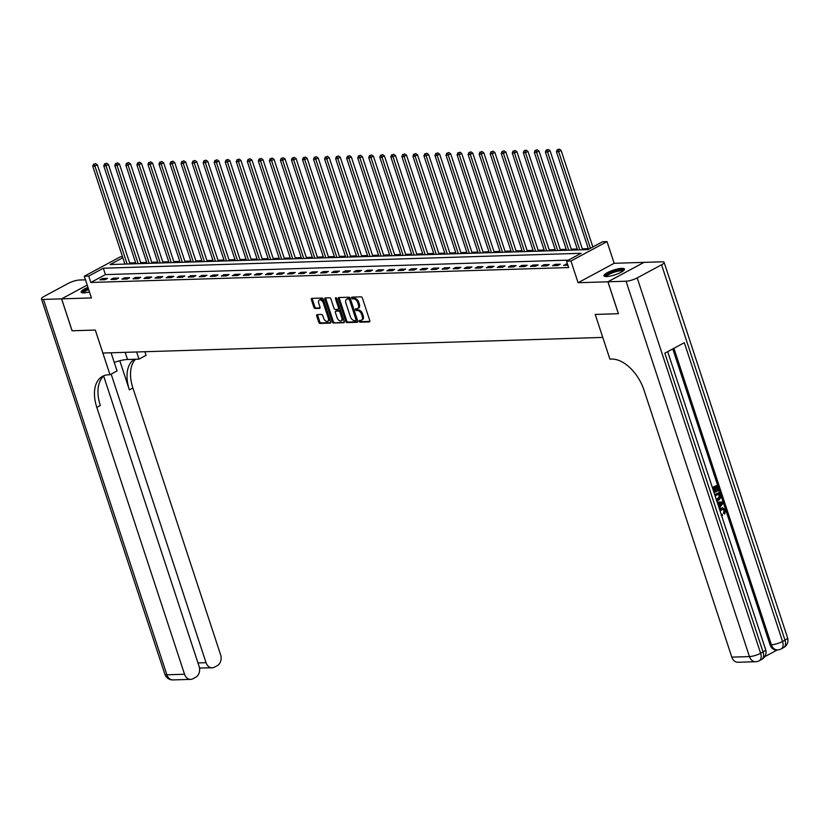 <?xml version="1.0" encoding="UTF-8"?>
<svg xmlns="http://www.w3.org/2000/svg" width="829" height="829" viewBox="0 0 829 829"><rect width="100%" height="100%" fill="white"/><g stroke="black" fill="none" stroke-linecap="round" stroke-linejoin="round"><path stroke-width="1.24" d="M359.237 321.331A0.953 0.57 -118.3 0 0 360.128 322.191L369.34 321.901A1.357 0.808 -118.3 0 0 369.568 321.839A1.357 0.808 -118.3 0 0 369.796 320.616L362.377 298.067A1.357 0.808 -118.3 0 0 361.102 296.834L351.89 297.124A0.953 0.57 -118.3 0 0 352.46 298.875L353.651 298.844A4.342 2.591 -118.3 0 1 357.745 302.761L358.366 304.647A4.342 2.591 -118.3 0 1 357.651 308.554A4.342 2.591 -118.3 0 1 356.916 308.74L355.714 308.782A0.953 0.57 -118.3 0 0 356.294 310.533L357.486 310.492A4.342 2.591 -118.3 0 1 361.579 314.419L362.2 316.305A4.342 2.591 -118.3 0 1 361.475 320.201A4.342 2.591 -118.3 0 1 360.739 320.398L359.548 320.429A0.953 0.57 -118.3 0 0 359.237 321.331M360.138 320.419A0.953 0.57 -118.3 0 0 361.102 321.662L369.869 321.393M352.48 297.103A0.953 0.57 -118.3 0 0 353.434 298.357L354.625 298.316L353.651 298.844M356.315 308.761A0.953 0.57 -118.3 0 0 357.268 310.005L358.46 309.973L357.486 310.492M87.967 287.394A10.767 2.466 -18.2 0 0 81.128 292.15A10.767 2.466 -18.2 0 0 83.75 292.886A10.767 2.466 -18.2 0 0 89.459 291.922M606.631 276.544A10.767 2.466 -18.2 0 0 618.279 273.57A10.767 2.466 -18.2 0 0 624.465 269.083A10.767 2.466 -18.2 0 0 621.833 268.347A10.767 2.466 -18.2 0 0 610.185 271.321A10.767 2.466 -18.2 0 0 603.999 275.808A10.767 2.466 -18.2 0 0 606.631 276.544M317.144 314.606A1.357 0.808 -118.3 0 0 316.916 314.668A1.357 0.808 -118.3 0 0 316.688 315.89L318.771 322.212A1.357 0.808 -118.3 0 0 320.056 323.445L330.284 323.123A1.357 0.808 -118.3 0 0 330.512 323.061A1.357 0.808 -118.3 0 0 330.74 321.839L323.32 299.279A1.357 0.808 -118.3 0 0 322.046 298.057L311.808 298.378A1.357 0.808 -118.3 0 0 311.58 298.44A1.357 0.808 -118.3 0 0 311.352 299.652L313.87 307.3A1.357 0.808 -118.3 0 0 315.144 308.533L319.528 308.388A1.357 0.808 -118.3 0 0 319.756 308.336A1.357 0.808 -118.3 0 0 319.984 307.113L318.74 303.321A3.627 2.166 -118.3 0 1 319.331 300.057A3.627 2.166 -118.3 0 1 323.372 303.176L328.253 318.025A3.627 2.166 -118.3 0 1 327.652 321.289A3.627 2.166 -118.3 0 1 323.621 318.17L322.802 315.694A1.357 0.808 -118.3 0 0 321.528 314.471L317.144 314.606M568.445 260.13L105.428 274.606L90.807 282.471L88.713 276.088L84.299 276.233L120.36 256.814L122.505 256.741M72.113 330.761L95.304 330.056L72.113 330.781L61.626 298.865L91.428 297.932L84.299 276.233M111.086 352.781L117.055 370.936L109.998 374.749L95.304 330.056L102.858 353.04L602.766 337.413L595.212 314.429L609.906 359.123L611.491 359.071A34.517 20.632 61.7 0 1 644.071 390.293L731.8 657.138L749.468 656.589L626.05 281.218L607.947 281.787L644.009 262.368L662.112 261.798A8.28 1.896 -18.2 0 1 664.133 262.368L787.55 637.729A8.28 1.896 161.8 0 1 784.98 640.143L661.563 264.783A8.28 1.896 -18.2 0 0 664.133 262.368M618.434 313.683L595.212 314.429L618.444 313.704L607.947 281.787M618.393 313.704L607.906 281.787L643.967 262.368L614.154 263.301L607.025 241.602L570.953 261.021L566.539 261.156L581.16 253.28L103.335 268.223L88.713 276.088M614.154 263.301L578.093 282.72L607.906 281.787M578.093 282.72L570.953 261.021M90.807 282.471L568.642 267.539L566.539 261.156M345.734 321.372A1.357 0.808 -118.3 0 0 347.019 322.595L357.247 322.274A1.357 0.808 -118.3 0 0 357.475 322.222A1.357 0.808 -118.3 0 0 357.703 320.999L350.284 298.44A1.357 0.808 -118.3 0 0 349.009 297.217L338.771 297.538A1.357 0.808 -118.3 0 0 338.543 297.59A1.357 0.808 -118.3 0 0 338.315 298.813L345.734 321.372L346.709 320.844A1.357 0.808 -118.3 0 0 347.993 322.077L357.776 321.766M343.766 322.699L333.538 323.02A1.357 0.808 -118.3 0 1 332.253 321.797L324.833 299.238A1.357 0.808 -118.3 0 1 325.061 298.015A1.357 0.808 -118.3 0 1 325.289 297.953L329.673 297.818A1.357 0.808 -118.3 0 1 330.947 299.041L333.963 308.191A1.357 0.808 -118.3 0 0 335.237 309.424L338.139 309.331A1.357 0.808 -118.3 0 0 338.367 309.269A1.357 0.808 -118.3 0 0 338.595 308.046L335.465 298.523A0.953 0.57 -118.3 0 1 336.678 298.481L344.222 321.424A1.357 0.808 -118.3 0 1 343.994 322.636A1.357 0.808 -118.3 0 1 343.766 322.699L344.17 322.481M85.48 279.829L79.532 280.015A8.28 1.896 -18.2 0 0 68.382 283.331L44.02 296.45A8.28 1.896 -18.2 0 0 41.45 298.875A8.28 1.896 -18.2 0 0 43.471 299.435L61.574 298.865L87.2 285.072L61.626 298.865M567.471 263.995L563.554 265.353L567.875 265.218M560.249 264.213L554.953 264.378L552.518 265.694L557.813 265.529L560.249 264.213M549.212 264.565L543.907 264.731L541.472 266.036L546.777 265.871L549.212 264.565M538.166 264.907L532.871 265.073L530.436 266.389L535.731 266.223L538.166 264.907M527.13 265.249L521.824 265.415L519.389 266.731L524.695 266.565L527.13 265.249M516.084 265.601L510.788 265.767L508.353 267.073L513.648 266.907L516.084 265.601M505.048 265.943L499.752 266.109L497.307 267.425L502.612 267.259L505.048 265.943M494.011 266.285L488.706 266.451L486.271 267.767L491.566 267.601L494.011 266.285M482.965 266.637L477.67 266.793L475.235 268.109L480.53 267.943L482.965 266.637M471.929 266.979L466.623 267.145L464.188 268.451L469.494 268.285L471.929 266.979M460.883 267.321L455.587 267.487L453.152 268.803L458.447 268.637L460.883 267.321M449.846 267.663L444.541 267.829L442.106 269.145L447.411 268.979L449.846 267.663M438.8 268.016L433.505 268.181L431.07 269.487L436.365 269.321L438.8 268.016M427.764 268.358L422.469 268.523L420.023 269.839L425.329 269.674L427.764 268.358M416.728 268.7L411.422 268.865L408.987 270.181L414.282 270.016L416.728 268.7M405.682 269.052L400.386 269.218L397.951 270.523L403.246 270.358L405.682 269.052M394.645 269.394L389.34 269.56L386.905 270.876L392.21 270.71L394.645 269.394M383.599 269.736L378.304 269.902L375.869 271.218L381.164 271.052L383.599 269.736M372.563 270.088L367.268 270.254L364.822 271.56L370.128 271.394L372.563 270.088M361.527 270.43L356.221 270.596L353.786 271.902L359.081 271.736L361.527 270.43M350.48 270.772L345.185 270.938L342.75 272.254L348.045 272.088L350.48 270.772M339.444 271.114L334.139 271.28L331.704 272.596L337.009 272.43L339.444 271.114M328.398 271.466L323.103 271.632L320.668 272.938L325.963 272.772L328.398 271.466M317.362 271.808L312.056 271.974L309.621 273.29L314.927 273.124L317.362 271.808M306.315 272.15L301.02 272.316L298.585 273.632L303.88 273.466L306.315 272.15M295.279 272.503L289.984 272.668L287.539 273.974L292.844 273.808L295.279 272.503M284.243 272.845L278.938 273.01L276.503 274.326L281.798 274.161L284.243 272.845M273.197 273.187L267.902 273.352L265.467 274.668L270.762 274.503L273.197 273.187M262.161 273.539L256.855 273.705L254.42 275.01L259.726 274.845L262.161 273.539M251.114 273.881L245.819 274.047L243.384 275.363L248.679 275.197L251.114 273.881M240.078 274.223L234.773 274.389L232.338 275.705L237.643 275.539L240.078 274.223M229.032 274.575L223.737 274.731L221.302 276.047L226.597 275.881L229.032 274.575M217.996 274.917L212.701 275.083L210.255 276.389L215.561 276.223L217.996 274.917M206.96 275.259L201.654 275.425L199.219 276.741L204.514 276.575L206.96 275.259M195.913 275.601L190.618 275.767L188.183 277.083L193.478 276.917L195.913 275.601M184.877 275.953L179.572 276.119L177.137 277.425L182.442 277.259L184.877 275.953M173.831 276.295L168.536 276.461L166.101 277.777L171.396 277.611L173.831 276.295M162.795 276.637L157.5 276.803L155.054 278.119L160.36 277.953L162.795 276.637M151.759 276.99L146.453 277.155L144.018 278.461L149.313 278.295L151.759 276.99M140.712 277.332L135.417 277.497L132.982 278.813L138.277 278.648L140.712 277.332M129.676 277.674L124.371 277.839L121.936 279.155L127.241 278.99L129.676 277.674M118.63 278.026L113.335 278.192L110.899 279.497L116.195 279.332L118.63 278.026M107.594 278.368L102.288 278.534L99.853 279.839L105.159 279.674L107.594 278.368M588.3 248.627L582.31 248.824M577.264 248.98L571.264 249.166M566.217 249.322L560.228 249.508M555.181 249.664L549.181 249.85M544.135 250.016L538.145 250.203M533.099 250.358L527.109 250.545M522.052 250.7L516.063 250.886M511.016 251.052L505.027 251.239M499.98 251.394L493.98 251.581M488.934 251.736L482.944 251.923M477.898 252.078L471.898 252.275M466.851 252.43L460.862 252.617M455.815 252.772L449.826 252.959M444.779 253.114L438.779 253.301M433.733 253.467L427.743 253.653M422.697 253.809L416.697 253.995M411.65 254.151L405.661 254.337M400.614 254.503L394.614 254.69M389.568 254.845L383.578 255.031M378.532 255.187L372.542 255.373M367.496 255.539L361.496 255.726M356.449 255.881L350.46 256.068M345.413 256.223L339.413 256.41M334.367 256.565L328.377 256.762M323.331 256.917L317.341 257.104M312.284 257.259L306.295 257.446M301.248 257.601L295.259 257.788M290.212 257.954L284.212 258.14M279.166 258.296L273.176 258.482M268.13 258.638L262.13 258.824M257.083 258.99L251.094 259.176M246.047 259.332L240.058 259.518M235.011 259.674L229.011 259.86M223.965 260.016L217.975 260.213M212.929 260.368L206.929 260.555M201.882 260.71L195.893 260.897M190.846 261.052L184.846 261.239M179.8 261.404L173.81 261.591M168.764 261.746L162.774 261.933M157.728 262.088L151.728 262.275M146.681 262.441L140.692 262.627M135.645 262.783L129.645 262.969M122.827 257.726L110.153 264.544L587.979 249.612L602.6 241.736L607.025 241.602M105.428 274.606L103.335 268.223M565.989 264.036L566.394 265.259M554.953 264.378L555.347 265.601M543.907 264.731L544.311 265.954M532.871 265.073L533.275 266.296M521.824 265.415L522.229 266.637M510.788 265.767L511.192 266.99M499.752 266.109L500.146 267.332M488.706 266.451L489.11 267.674M477.67 266.793L478.074 268.026M466.623 267.145L467.028 268.368M455.587 267.487L455.991 268.71M444.541 267.829L444.945 269.052M433.505 268.181L433.909 269.404M422.469 268.523L422.863 269.746M411.422 268.865L411.826 270.088M400.386 269.218L400.79 270.441M389.34 269.56L389.744 270.782M378.304 269.902L378.708 271.124M367.268 270.254L367.661 271.477M356.221 270.596L356.625 271.819M345.185 270.938L345.589 272.161M334.139 271.28L334.543 272.513M323.103 271.632L323.507 272.855M312.056 271.974L312.46 273.197M301.02 272.316L301.424 273.539M289.984 272.668L290.378 273.891M278.938 273.01L279.342 274.233M267.902 273.352L268.306 274.575M256.855 273.705L257.259 274.927M245.819 274.047L246.223 275.269M234.773 274.389L235.177 275.611M223.737 274.731L224.141 275.964M212.701 275.083L213.094 276.306M201.654 275.425L202.058 276.648M190.618 275.767L191.022 276.99M179.572 276.119L179.976 277.342M168.536 276.461L168.94 277.684M157.5 276.803L157.893 278.026M146.453 277.155L146.857 278.378M135.417 277.497L135.821 278.72M124.371 277.839L124.775 279.062M113.335 278.192L113.739 279.414M102.288 278.534L102.692 279.756M361.475 320.201L362.46 319.683A4.342 2.591 -118.3 0 0 363.175 315.776L362.2 316.305M358.46 309.973A4.342 2.591 -118.3 0 1 362.553 313.89L363.175 315.776M357.651 308.554L358.625 308.025A4.342 2.591 -118.3 0 0 359.34 304.119L358.366 304.647M354.625 298.316A4.342 2.591 -118.3 0 1 358.719 302.243L359.34 304.119M339.227 297.518A1.357 0.808 -118.3 0 0 339.289 298.295L346.709 320.844M355.714 320.554A0.953 0.57 -118.3 0 0 356.035 319.662L349.527 299.86A0.953 0.57 -118.3 0 0 348.626 299L347.372 299.041A4.342 2.591 -118.3 0 0 346.636 299.228A4.342 2.591 -118.3 0 0 345.911 303.134L350.366 316.668A4.342 2.591 -118.3 0 0 354.46 320.595L355.714 320.554M356.004 320.398L356.688 320.025A0.953 0.57 -118.3 0 0 357.009 319.134L356.035 319.662M346.636 299.228L347.61 298.709A4.342 2.591 -118.3 0 1 348.346 298.513L349.6 298.471A0.953 0.57 -118.3 0 1 350.501 299.331L357.009 319.134M344.294 322.191L333.538 323.02M325.745 297.943A1.357 0.808 -118.3 0 0 325.807 298.709L333.227 321.269A1.357 0.808 -118.3 0 0 334.512 322.491M339.113 308.802A1.357 0.808 -118.3 0 0 339.351 308.74A1.357 0.808 -118.3 0 0 339.569 307.528L336.46 298.057M337.082 317.683A3.627 2.166 -118.3 0 0 341.113 320.802A3.627 2.166 -118.3 0 0 341.714 317.538L339.994 312.305A1.357 0.808 -118.3 0 0 338.719 311.082L335.818 311.176A1.357 0.808 -118.3 0 0 335.579 311.238A1.357 0.808 -118.3 0 0 335.362 312.45L337.082 317.683M341.113 320.802L342.087 320.284A3.627 2.166 -118.3 0 0 342.688 317.02L341.714 317.538M336.377 310.865A1.357 0.808 -118.3 0 1 336.553 310.709A1.357 0.808 -118.3 0 1 336.792 310.647L339.693 310.554A1.357 0.808 -118.3 0 1 340.968 311.787L342.688 317.02M327.652 321.289L328.626 320.761A3.627 2.166 -118.3 0 0 329.227 317.497L328.253 318.025M319.331 300.057L320.315 299.528A3.627 2.166 -118.3 0 1 324.346 302.647L329.227 317.497M312.264 298.367A1.357 0.808 -118.3 0 0 312.336 299.134L314.844 306.782A1.357 0.808 -118.3 0 0 316.129 308.005L320.056 307.88M317.6 314.595A1.357 0.808 -118.3 0 0 317.662 315.362L319.745 321.693A1.357 0.808 -118.3 0 0 321.03 322.916L330.812 322.616M592.859 246.98L561.078 150.318L558.642 151.634L556.435 151.697L588.528 249.322M590.424 248.296L558.642 151.634L558.166 149.603L559.14 149.075L558.166 149.603M556.435 151.697L557.275 149.624M559.14 149.075L561.078 150.318M582.621 249.778L550.031 150.66L547.596 151.976L545.389 152.049L577.575 249.933M579.782 249.861L547.596 151.976L547.119 149.945L548.093 149.417L547.119 149.945M545.389 152.049L546.238 149.966M548.093 149.417L550.031 150.66M571.585 250.12L538.995 151.013L536.56 152.318L534.353 152.391L566.528 250.275M568.746 250.213L536.56 152.318L536.083 150.287L537.057 149.759L536.083 150.287M534.353 152.391L535.192 150.318M537.057 149.759L538.995 151.013M560.539 250.462L527.949 151.355L525.513 152.671L523.306 152.733L555.492 250.627M557.699 250.555L525.513 152.671L525.037 150.629L526.011 150.111L525.037 150.629M523.306 152.733L524.156 150.66M526.011 150.111L527.949 151.355M549.503 250.814L516.913 151.697L514.477 153.013L512.27 153.085L544.456 250.969M546.663 250.897L514.477 153.013L514.001 150.982L514.975 150.453L514.001 150.982M512.27 153.085L513.12 151.002M514.975 150.453L516.913 151.697M605.792 276.534A9.316 2.135 161.8 0 1 612.942 271.767A9.316 2.135 161.8 0 1 623.242 270.306A9.316 2.135 161.8 0 1 623.449 270.731M622.828 271.197A8.632 1.979 -18.2 0 0 622.817 271.176A8.632 1.979 -18.2 0 0 614.113 272.244A8.632 1.979 -18.2 0 0 606.569 276.544M624.361 269.715A10.704 2.456 -18.2 0 0 613.802 271.135A10.704 2.456 -18.2 0 0 604.455 276.264M82.921 292.875A9.316 2.135 161.8 0 1 88.413 288.751M88.672 289.539A8.632 1.979 -18.2 0 0 83.688 292.886M88.309 288.43A10.704 2.456 -18.2 0 0 81.584 292.606M721.489 514.374L722.287 514.332L722.442 515.514L721.562 515.545M719.479 509.182L722.401 507.866M719.686 509.835L722.753 507.835L725.458 510.187L724.733 514.053L723.489 513.089L724.059 510.519L722.619 508.996M718.598 506.529L717.593 503.203M712.349 487.525L717.189 485.286L718.961 490.685L718.287 491.048L717.582 491.069L716.256 487.058M718.287 491.048L716.867 486.727L715.064 487.701L716.391 491.721L715.012 492.105L713.79 488.385M764.607 656.775L777.353 649.915M626.05 281.218A8.28 1.896 -18.2 0 0 637.2 277.912L760.618 653.273L763.053 651.957L664.827 353.195L684.319 342.698L782.545 641.459A8.28 1.896 161.8 0 1 771.395 644.775A8.28 6.363 88.2 0 0 777.498 649.905L776.182 649.946A8.28 6.363 -91.8 0 1 770.068 644.817L771.395 644.775L673.915 348.304M672.785 348.916L770.068 644.817M714.681 494.602L719.51 492.353L720.681 497.711L718.681 500.198L716.66 500.633M637.2 277.912L661.563 264.783M755.571 661.718A8.28 8.28 0 0 0 759.24 660.734A8.28 4.953 61.7 0 0 760.618 653.273A8.28 1.896 161.8 0 1 749.468 656.589A8.28 6.363 88.2 0 0 755.571 661.718L737.903 662.267A8.28 6.363 -91.8 0 1 731.8 657.138M715.717 492.084L714.391 488.063L712.805 488.913M712.453 487.835L717.189 485.286M714.785 494.903L719.51 492.353M716.225 499.39L718.339 499.11L719.997 496.685L719.707 495.348L719.189 493.804L715.137 495.98M716.256 499.4L716.961 499.545M716.629 499.524L719.292 496.706L718.588 494.125M718.339 499.11L717.634 499.131M719.997 496.685L719.292 496.706M719.707 495.348L718.992 495.379M718.795 507.13L719.375 506.436L718.297 503.162L717.51 503.203M717.147 502.094L722.681 502.011L723.085 503.224L719.168 508.239M720.961 503.037L719.085 503.13L719.945 505.742L722.214 502.985L720.961 503.037L722.214 502.985M719.375 506.436L718.67 506.457M719.748 505.141L721.499 503.006L720.256 503.058L721.499 503.006M721.147 514.27L722.287 514.332M724.733 514.053L724.204 513.068L724.764 510.498L723.002 508.944L720.09 511.047M724.764 510.498L724.059 510.519M724.204 513.068L723.489 513.089M721.344 508.25L720.639 508.27M114.257 362.418A15.533 3.554 161.8 0 1 127.511 359.485L138.992 359.133L146.059 355.33L144.878 351.724M109.998 374.749L108.402 374.791A34.517 20.632 -118.3 0 0 102.537 376.325A34.517 20.632 -118.3 0 0 96.817 407.402L184.546 674.246A8.28 6.363 88.2 0 0 190.66 679.376A8.28 6.363 88.2 0 0 192.919 678.754L195.789 677.21A8.28 6.363 88.2 0 0 199.115 666.402L103.677 376.086M61.574 298.865L72.071 330.781M136.64 351.983L138.992 359.133M111.169 374.117L206.038 662.672A8.28 6.363 88.2 0 0 212.151 667.801A8.28 6.363 88.2 0 0 214.41 667.179L217.281 665.635A8.28 6.363 88.2 0 0 220.607 654.827L132.878 387.982A34.517 20.632 -118.3 0 1 135.51 359.237M134.267 359.278A34.517 20.632 -118.3 0 0 129.376 389.879L119.79 360.739M104.361 375.516A34.517 20.632 -118.3 0 0 100.33 405.516L96.817 407.402M199.509 668.008L212.151 667.801M538.456 251.156L505.877 152.049L503.441 153.355L501.224 153.427L533.41 251.311M535.617 251.249L503.441 153.355L502.954 151.324L503.939 150.795L502.954 151.324M501.224 153.427L502.073 151.355M503.939 150.795L505.877 152.049M527.42 251.498L494.83 152.391L492.395 153.697L490.188 153.769L522.374 251.664M524.581 251.591L492.395 153.697L491.918 151.666L492.892 151.147L491.918 151.666M490.188 153.769L491.037 151.697M492.892 151.147L494.83 152.391M516.374 251.85L483.794 152.733L481.359 154.049L479.152 154.111L511.327 252.006M513.534 251.933L481.359 154.049L480.882 152.018L481.856 151.489L480.882 152.018M479.152 154.111L479.991 152.039M481.856 151.489L483.794 152.733M505.338 252.192L472.748 153.075L470.312 154.391L468.105 154.463L500.291 252.348M502.498 252.285L470.312 154.391L469.836 152.36L470.81 151.831L469.836 152.36M468.105 154.463L468.955 152.391M470.81 151.831L472.748 153.075M494.302 252.534L461.712 153.427L459.276 154.733L457.069 154.805L489.255 252.69M491.462 252.627L459.276 154.733L458.8 152.702L459.774 152.184L458.8 152.702M457.069 154.805L457.919 152.733M459.774 152.184L461.712 153.427M483.255 252.886L450.675 153.769L448.23 155.085L446.023 155.147L478.209 253.042M480.416 252.969L448.23 155.085L447.753 153.054L448.727 152.526L447.753 153.054M446.023 155.147L446.872 153.075M448.727 152.526L450.675 153.769M472.219 253.228L439.629 154.111L437.194 155.427L434.987 155.5L467.173 253.384M469.38 253.311L437.194 155.427L436.717 153.396L437.691 152.868L436.717 153.396M434.987 155.5L435.836 153.427M437.691 152.868L439.629 154.111M461.173 253.57L428.593 154.463L426.158 155.769L423.94 155.842L456.126 253.726M458.333 253.664L426.158 155.769L425.681 153.738L426.655 153.22L425.681 153.738M423.94 155.842L424.79 153.769M426.655 153.22L428.593 154.463M450.137 253.912L417.547 154.805L415.111 156.121L412.904 156.184L445.09 254.078M447.297 254.006L415.111 156.121L414.635 154.08L415.609 153.562L414.635 154.08M412.904 156.184L413.754 154.111M415.609 153.562L417.547 154.805M439.09 254.265L406.511 155.147L404.075 156.463L401.868 156.536L434.044 254.42M436.261 254.348L404.075 156.463L403.599 154.432L404.573 153.904L403.599 154.432M401.868 156.536L402.707 154.453M404.573 153.904L406.511 155.147M428.054 254.607L395.464 155.5L393.029 156.805L390.822 156.878L423.008 254.762M425.215 254.7L393.029 156.805L392.552 154.774L393.526 154.246L392.552 154.774M390.822 156.878L391.671 154.805M393.526 154.246L395.464 155.5M417.018 254.949L384.428 155.842L381.993 157.158L379.786 157.22L411.972 255.114M414.179 255.042L381.993 157.158L381.516 155.116L382.49 154.598L381.516 155.116M379.786 157.22L380.635 155.147M382.49 154.598L384.428 155.842M405.972 255.301L373.392 156.184L370.946 157.5L368.739 157.572L400.925 255.456M403.132 255.384L370.946 157.5L370.47 155.469L371.444 154.94L370.47 155.469M368.739 157.572L369.589 155.489M371.444 154.94L373.392 156.184M394.936 255.643L362.346 156.536L359.91 157.842L357.703 157.914L389.889 255.798M392.096 255.736L359.91 157.842L359.434 155.811L360.408 155.282L359.434 155.811M357.703 157.914L358.553 155.842M360.408 155.282L362.346 156.536M383.889 255.985L351.309 156.878L348.874 158.184L346.667 158.256L378.843 256.151M381.05 256.078L348.874 158.184L348.398 156.153L349.372 155.634L348.398 156.153M346.667 158.256L347.506 156.184M349.372 155.634L351.309 156.878M372.853 256.337L340.263 157.22L337.828 158.536L335.621 158.598L367.807 256.493M370.014 256.42L337.828 158.536L337.351 156.505L338.325 155.976L337.351 156.505M335.621 158.598L336.47 156.526M338.325 155.976L340.263 157.22M361.817 256.679L329.227 157.562L326.792 158.878L324.585 158.95L356.771 256.835M358.978 256.762L326.792 158.878L326.315 156.847L327.289 156.318L326.315 156.847M324.585 158.95L325.424 156.878M327.289 156.318L329.227 157.562M350.771 257.021L318.181 157.914L315.745 159.22L313.538 159.292L345.724 257.177M347.931 257.114L315.745 159.22L315.269 157.189L316.243 156.671L315.269 157.189M313.538 159.292L314.388 157.22M316.243 156.671L318.181 157.914M339.735 257.373L307.144 158.256L304.709 159.572L302.502 159.634L334.688 257.529M336.895 257.456L304.709 159.572L304.233 157.541L305.207 157.013L304.233 157.541M302.502 159.634L303.352 157.562M305.207 157.013L307.144 158.256M328.688 257.715L296.108 158.598L293.673 159.914L291.456 159.987L323.642 257.871M325.849 257.798L293.673 159.914L293.186 157.883L294.171 157.355L293.186 157.883M291.456 159.987L292.305 157.904M294.171 157.355L296.108 158.598M317.652 258.057L285.062 158.95L282.627 160.256L280.42 160.329L312.606 258.213M314.813 258.151L282.627 160.256L282.15 158.225L283.124 157.697L282.15 158.225M280.42 160.329L281.269 158.256M283.124 157.697L285.062 158.95M306.606 258.399L274.026 159.292L271.591 160.608L269.384 160.671L301.559 258.565M303.766 258.493L271.591 160.608L271.114 158.567L272.088 158.049L271.114 158.567M269.384 160.671L270.223 158.598M272.088 158.049L274.026 159.292M295.57 258.752L262.98 159.634L260.544 160.95L258.337 161.023L290.523 258.907M292.73 258.835L260.544 160.95L260.068 158.919L261.042 158.391L260.068 158.919M258.337 161.023L259.187 158.94M261.042 158.391L262.98 159.634M284.534 259.094L251.943 159.987L249.508 161.292L247.301 161.365L279.487 259.249M281.694 259.187L249.508 161.292L249.032 159.261L250.006 158.733L249.032 159.261M247.301 161.365L248.151 159.292M250.006 158.733L251.943 159.987M273.487 259.436L240.907 160.329L238.462 161.634L236.255 161.707L268.441 259.601M270.648 259.529L238.462 161.634L237.985 159.603L238.959 159.085L237.985 159.603M236.255 161.707L237.104 159.634M238.959 159.085L240.907 160.329M262.451 259.788L229.861 160.671L227.426 161.987L225.219 162.049L257.404 259.943M259.612 259.871L227.426 161.987L226.949 159.956L227.923 159.427L226.949 159.956M225.219 162.049L226.068 159.976M227.923 159.427L229.861 160.671M251.405 260.13L218.825 161.013L216.39 162.329L214.172 162.401L246.358 260.285M248.565 260.223L216.39 162.329L215.913 160.298L216.887 159.769L215.913 160.298M214.172 162.401L215.022 160.329M216.887 159.769L218.825 161.013M240.369 260.472L207.778 161.365L205.343 162.671L203.136 162.743L235.322 260.627M237.529 260.565L205.343 162.671L204.867 160.639L205.841 160.121L204.867 160.639M203.136 162.743L203.986 160.671M205.841 160.121L207.778 161.365M229.332 260.824L196.742 161.707L194.307 163.023L192.1 163.085L224.276 260.98M226.493 260.907L194.307 163.023L193.831 160.992L194.805 160.463L193.831 160.992M192.1 163.085L192.939 161.013M194.805 160.463L196.742 161.707M218.286 261.166L185.696 162.049L183.261 163.365L181.054 163.437L213.24 261.322M215.447 261.249L183.261 163.365L182.784 161.334L183.758 160.805L182.784 161.334M181.054 163.437L181.903 161.365M183.758 160.805L185.696 162.049M207.25 261.508L174.66 162.401L172.225 163.707L170.018 163.779L202.203 261.663M204.411 261.601L172.225 163.707L171.748 161.676L172.722 161.158L171.748 161.676M170.018 163.779L170.867 161.707M172.722 161.158L174.66 162.401M196.204 261.85L163.624 162.743L161.178 164.059L158.971 164.121L191.157 262.016M193.364 261.943L161.178 164.059L160.702 162.018L161.676 161.5L160.702 162.018M158.971 164.121L159.821 162.049M161.676 161.5L163.624 162.743M185.168 262.202L152.577 163.085L150.142 164.401L147.935 164.474L180.121 262.358M182.328 262.285L150.142 164.401L149.666 162.37L150.64 161.842L149.666 162.37M147.935 164.474L148.785 162.391M150.64 161.842L152.577 163.085M174.121 262.544L141.541 163.437L139.106 164.743L136.899 164.816L169.075 262.7M171.282 262.638L139.106 164.743L138.63 162.712L139.604 162.183L138.63 162.712M136.899 164.816L137.738 162.743M139.604 162.183L141.541 163.437M163.085 262.886L130.495 163.779L128.06 165.095L125.853 165.158L158.038 263.052M160.246 262.98L128.06 165.095L127.583 163.054L128.557 162.536L127.583 163.054M125.853 165.158L126.702 163.085M128.557 162.536L130.495 163.779M152.049 263.239L119.459 164.121L117.024 165.437L114.816 165.51L147.002 263.394M149.21 263.321L117.024 165.437L116.547 163.406L117.521 162.878L116.547 163.406M114.816 165.51L115.666 163.427M117.521 162.878L119.459 164.121M141.003 263.581L108.423 164.474L105.977 165.779L103.77 165.852L135.956 263.736M138.163 263.674L105.977 165.779L105.501 163.748L106.475 163.22L105.501 163.748M103.77 165.852L104.62 163.779M106.475 163.22L108.423 164.474M129.966 263.923L97.376 164.816L94.941 166.121L92.734 166.194L124.92 264.088M127.127 264.016L94.941 166.121L94.465 164.09L95.439 163.572L94.465 164.09M92.734 166.194L93.584 164.121M95.439 163.572L97.376 164.816M361.102 321.662L360.128 322.191M353.434 298.357L352.46 298.875M357.268 310.005L356.294 310.533M362.553 313.89L361.579 314.419M358.719 302.243L357.745 302.761M339.289 298.295L338.315 298.813M347.993 322.077L347.019 322.595M350.501 299.331L349.527 299.86M349.6 298.471L348.626 299M348.346 298.513L347.372 299.041M333.227 321.269L332.253 321.797M325.807 298.709L324.833 299.238M339.569 307.528L338.595 308.046M336.419 298.005L335.465 298.523M340.968 311.787L339.994 312.305M339.693 310.554L338.719 311.082M336.792 310.647L335.818 311.176M324.346 302.647L323.372 303.176M316.129 308.005L315.144 308.533M314.844 306.782L313.87 307.3M312.336 299.134L311.352 299.652M321.03 322.916L320.056 323.445M319.745 321.693L318.771 322.212M317.662 315.362L316.688 315.89M777.498 649.905A8.28 8.28 0 0 0 781.167 648.92A8.28 4.953 61.7 0 0 782.545 641.459L784.98 640.143A8.28 4.953 -118.3 0 1 783.612 647.604A8.28 8.28 0 0 0 787.55 637.729M765.623 649.532A8.28 1.896 161.8 0 1 763.053 651.957A8.28 4.953 -118.3 0 1 761.675 659.418A8.28 8.28 0 0 0 765.623 649.532L667.687 351.662M721.23 504.167L720.525 504.198M129.376 389.879L132.878 387.982M43.471 299.435L166.888 674.796L184.546 674.246M197.976 662.92L206.038 662.672M166.888 674.796A8.28 1.896 161.8 0 1 164.867 674.236A8.28 8.28 0 0 0 172.992 679.925A8.28 6.363 -91.8 0 1 166.888 674.796M125.158 352.346L127.511 359.485M356.853 319.984L355.879 320.512M339.351 308.74L338.367 309.269M336.553 310.709L335.579 311.238M781.167 648.92L783.612 647.604M759.24 660.734L761.675 659.418M716.401 500.675L717.106 500.654M720.826 503.089L721.531 503.068M722.049 507.856L722.753 507.835M721.303 515.586L722.007 515.565M41.45 298.875L164.867 674.236M172.992 679.925L190.66 679.376M199.592 668.64L200.463 668.164"/></g></svg>
